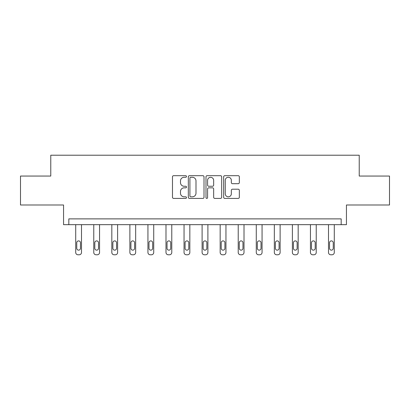<?xml version="1.0" encoding="UTF-8"?>
<svg xmlns="http://www.w3.org/2000/svg" width="410" height="410" viewBox="0 0 410 410"><rect width="100%" height="100%" fill="white"/><g stroke="black" fill="none" stroke-linecap="round" stroke-linejoin="round"><path stroke-width="0.61" d="M186.483 176.479A0.794 0.794 0 0 0 185.684 175.685L173.614 175.685A1.138 1.138 0 0 0 172.477 176.823L172.477 197.272A1.138 1.138 0 0 0 173.614 198.409L185.684 198.409A0.794 0.794 0 0 0 186.483 197.615A0.794 0.794 0 0 0 185.684 196.82L184.126 196.82A3.634 3.634 0 0 1 180.487 193.182L180.487 191.48A3.634 3.634 0 0 1 184.126 187.841L185.684 187.841A0.794 0.794 0 0 0 186.483 187.047A0.794 0.794 0 0 0 185.684 186.253L184.126 186.253A3.634 3.634 0 0 1 180.487 182.619L180.487 180.912A3.634 3.634 0 0 1 184.126 177.279L185.684 177.279A0.794 0.794 0 0 0 186.483 176.479M20.5 176.054L20.5 204.99L63.56 204.99L63.56 224.665L346.44 224.665L346.44 204.99L389.5 204.99L389.5 176.054L359.232 176.054L359.232 155.216L50.768 155.216L50.768 176.054L20.5 176.054M238.205 183.695A1.138 1.138 0 0 0 239.337 182.558L239.337 176.823A1.138 1.138 0 0 0 238.205 175.685L224.798 175.685A1.138 1.138 0 0 0 223.66 176.823L223.66 197.272A1.138 1.138 0 0 0 224.798 198.409L238.205 198.409A1.138 1.138 0 0 0 239.337 197.272L239.337 190.342A1.138 1.138 0 0 0 238.205 189.205L232.465 189.205A1.138 1.138 0 0 0 231.332 190.342L231.332 193.781A3.039 3.039 0 0 1 228.293 196.82A3.039 3.039 0 0 1 225.254 193.781L225.254 180.318A3.039 3.039 0 0 1 228.293 177.279A3.039 3.039 0 0 1 231.332 180.318L231.332 182.558A1.138 1.138 0 0 0 232.465 183.695L238.205 183.695M341.176 224.665L341.176 218.878L68.824 218.878L68.824 224.665M204.006 176.823A1.138 1.138 0 0 0 202.868 175.685L189.461 175.685A1.138 1.138 0 0 0 188.328 176.823L188.328 197.272A1.138 1.138 0 0 0 189.461 198.409L202.868 198.409A1.138 1.138 0 0 0 204.006 197.272L204.006 176.823M207.132 175.685L220.539 175.685A1.138 1.138 0 0 1 221.672 176.823L221.672 197.272A1.138 1.138 0 0 1 220.539 198.409L214.799 198.409A1.138 1.138 0 0 1 213.661 197.272L213.661 188.979A1.138 1.138 0 0 0 212.529 187.841L208.721 187.841A1.138 1.138 0 0 0 207.583 188.979L207.583 197.615A0.794 0.794 0 0 1 206.789 198.409A0.794 0.794 0 0 1 205.994 197.615L205.994 176.823A1.138 1.138 0 0 1 207.132 175.685M190.711 177.279A0.794 0.794 0 0 0 189.917 178.073L189.917 196.021A0.794 0.794 0 0 0 190.711 196.82L192.362 196.82A3.634 3.634 0 0 0 195.995 193.182L195.995 180.912A3.634 3.634 0 0 0 192.362 177.279L190.711 177.279M213.661 180.374A3.039 3.039 0 0 0 210.622 177.335A3.039 3.039 0 0 0 207.583 180.374L207.583 185.115A1.138 1.138 0 0 0 208.721 186.253L212.529 186.253A1.138 1.138 0 0 0 213.661 185.115L213.661 180.374M81.498 224.665L81.498 252.468A2.316 2.316 149.4 0 1 79.181 254.784L78.028 254.784A2.316 2.316 149.4 0 1 75.712 252.468L75.712 224.665M80.457 248.301L80.457 242.746A1.85 1.85 149.4 0 0 78.607 240.895A1.85 1.85 149.4 0 0 76.752 242.746L76.752 248.301A1.85 1.85 149.4 0 0 78.607 250.151A1.85 1.85 149.4 0 0 80.457 248.301M99.553 224.665L99.553 252.468A2.316 2.316 149.4 0 1 97.242 254.784L96.083 254.784A2.316 2.316 149.4 0 1 93.767 252.468L93.767 224.665M98.513 248.301L98.513 242.746A1.85 1.85 149.4 0 0 96.663 240.895A1.85 1.85 149.4 0 0 94.807 242.746L94.807 248.301A1.85 1.85 149.4 0 0 96.663 250.151A1.85 1.85 149.4 0 0 98.513 248.301M117.614 224.665L117.614 252.468A2.316 2.316 149.4 0 1 115.297 254.784L114.139 254.784A2.316 2.316 149.4 0 1 111.822 252.468L111.822 224.665M116.568 248.301L116.568 242.746A1.85 1.85 149.4 0 0 114.718 240.895A1.85 1.85 149.4 0 0 112.868 242.746L112.868 248.301A1.85 1.85 149.4 0 0 114.718 250.151A1.85 1.85 149.4 0 0 116.568 248.301M135.669 224.665L135.669 252.468A2.316 2.316 149.4 0 1 133.352 254.784L132.194 254.784A2.316 2.316 149.4 0 1 129.883 252.468L129.883 224.665M134.629 248.301L134.629 242.746A1.85 1.85 149.4 0 0 132.773 240.895A1.85 1.85 149.4 0 0 130.923 242.746L130.923 248.301A1.85 1.85 149.4 0 0 132.773 250.151A1.85 1.85 149.4 0 0 134.629 248.301M153.724 224.665L153.724 252.468A2.316 2.316 149.4 0 1 151.408 254.784L150.25 254.784A2.316 2.316 149.4 0 1 147.938 252.468L147.938 224.665M152.684 248.301L152.684 242.746A1.85 1.85 149.4 0 0 150.829 240.895A1.85 1.85 149.4 0 0 148.979 242.746L148.979 248.301A1.85 1.85 149.4 0 0 150.829 250.151A1.85 1.85 149.4 0 0 152.684 248.301M171.78 224.665L171.78 252.468A2.316 2.316 149.4 0 1 169.463 254.784L168.31 254.784A2.316 2.316 149.4 0 1 165.994 252.468L165.994 224.665M170.739 248.301L170.739 242.746A1.85 1.85 149.4 0 0 168.889 240.895A1.85 1.85 149.4 0 0 167.034 242.746L167.034 248.301A1.85 1.85 149.4 0 0 168.889 250.151A1.85 1.85 149.4 0 0 170.739 248.301M189.835 224.665L189.835 252.468A2.316 2.316 149.4 0 1 187.524 254.784L186.365 254.784A2.316 2.316 149.4 0 1 184.049 252.468L184.049 224.665M188.795 248.301L188.795 242.746A1.85 1.85 149.4 0 0 186.945 240.895A1.85 1.85 149.4 0 0 185.089 242.746L185.089 248.301A1.85 1.85 149.4 0 0 186.945 250.151A1.85 1.85 149.4 0 0 188.795 248.301M207.896 224.665L207.896 252.468A2.316 2.316 149.4 0 1 205.579 254.784L204.421 254.784A2.316 2.316 149.4 0 1 202.104 252.468L202.104 224.665M206.85 248.301L206.85 242.746A1.85 1.85 149.4 0 0 205 240.895A1.85 1.85 149.4 0 0 203.15 242.746L203.15 248.301A1.85 1.85 149.4 0 0 205 250.151A1.85 1.85 149.4 0 0 206.85 248.301M225.951 224.665L225.951 252.468A2.316 2.316 149.4 0 1 223.634 254.784L222.476 254.784A2.316 2.316 149.4 0 1 220.165 252.468L220.165 224.665M224.911 248.301L224.911 242.746A1.85 1.85 149.4 0 0 223.055 240.895A1.85 1.85 149.4 0 0 221.205 242.746L221.205 248.301A1.85 1.85 149.4 0 0 223.055 250.151A1.85 1.85 149.4 0 0 224.911 248.301M244.006 224.665L244.006 252.468A2.316 2.316 149.4 0 1 241.69 254.784L240.537 254.784A2.316 2.316 149.4 0 1 238.22 252.468L238.22 224.665M242.966 248.301L242.966 242.746A1.85 1.85 149.4 0 0 241.111 240.895A1.85 1.85 149.4 0 0 239.261 242.746L239.261 248.301A1.85 1.85 149.4 0 0 241.111 250.151A1.85 1.85 149.4 0 0 242.966 248.301M262.062 224.665L262.062 252.468A2.316 2.316 149.4 0 1 259.75 254.784L258.592 254.784A2.316 2.316 149.4 0 1 256.276 252.468L256.276 224.665M261.021 248.301L261.021 242.746A1.85 1.85 149.4 0 0 259.171 240.895A1.85 1.85 149.4 0 0 257.316 242.746L257.316 248.301A1.85 1.85 149.4 0 0 259.171 250.151A1.85 1.85 149.4 0 0 261.021 248.301M280.117 224.665L280.117 252.468A2.316 2.316 149.4 0 1 277.806 254.784L276.647 254.784A2.316 2.316 149.4 0 1 274.331 252.468L274.331 224.665M279.077 248.301L279.077 242.746A1.85 1.85 149.4 0 0 277.227 240.895A1.85 1.85 149.4 0 0 275.371 242.746L275.371 248.301A1.85 1.85 149.4 0 0 277.227 250.151A1.85 1.85 149.4 0 0 279.077 248.301M298.178 224.665L298.178 252.468A2.316 2.316 149.4 0 1 295.861 254.784L294.703 254.784A2.316 2.316 149.4 0 1 292.386 252.468L292.386 224.665M297.132 248.301L297.132 242.746A1.85 1.85 149.4 0 0 295.282 240.895A1.85 1.85 149.4 0 0 293.432 242.746L293.432 248.301A1.85 1.85 149.4 0 0 295.282 250.151A1.85 1.85 149.4 0 0 297.132 248.301M316.233 224.665L316.233 252.468A2.316 2.316 149.4 0 1 313.916 254.784L312.758 254.784A2.316 2.316 149.4 0 1 310.447 252.468L310.447 224.665M315.193 248.301L315.193 242.746A1.85 1.85 149.4 0 0 313.337 240.895A1.85 1.85 149.4 0 0 311.487 242.746L311.487 248.301A1.85 1.85 149.4 0 0 313.337 250.151A1.85 1.85 149.4 0 0 315.193 248.301M334.288 224.665L334.288 252.468A2.316 2.316 149.4 0 1 331.972 254.784L330.819 254.784A2.316 2.316 149.4 0 1 328.502 252.468L328.502 224.665M333.248 248.301L333.248 242.746A1.85 1.85 149.4 0 0 331.393 240.895A1.85 1.85 149.4 0 0 329.543 242.746L329.543 248.301A1.85 1.85 149.4 0 0 331.393 250.151A1.85 1.85 149.4 0 0 333.248 248.301"/></g></svg>
